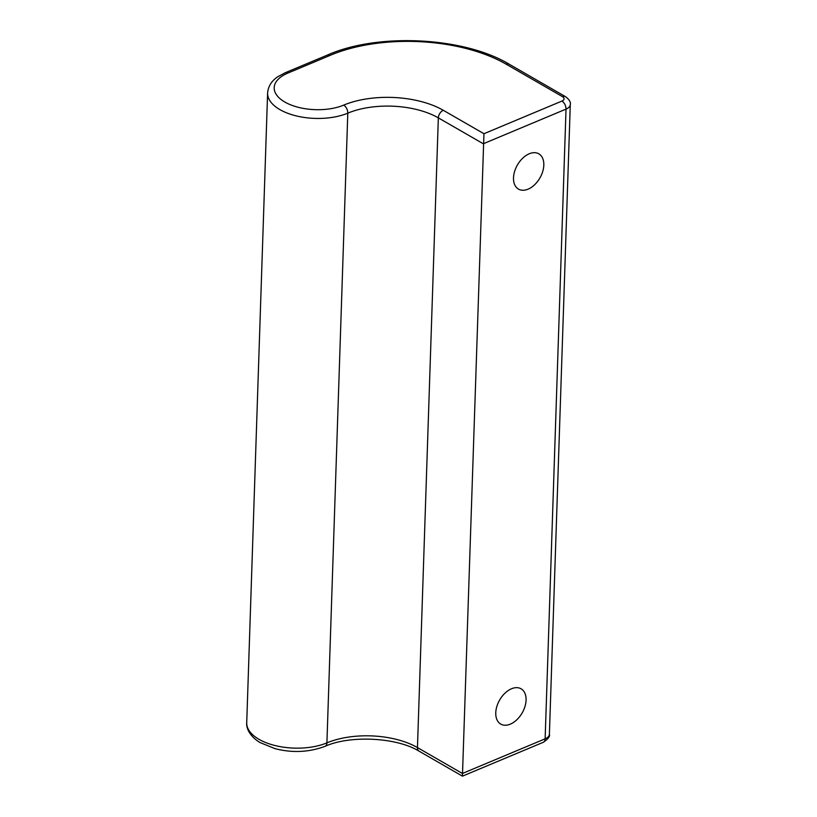 <?xml version="1.0" encoding="UTF-8"?>
<svg xmlns="http://www.w3.org/2000/svg" width="817" height="817" viewBox="0 0 817 817"><rect width="100%" height="100%" fill="white"/><g stroke="black" fill="none" stroke-linecap="round" stroke-linejoin="round"><path stroke-width="1.23" d="M570.286 104.576A12.827 6.342 -178.1 0 1 570.286 104.607L549.392 734.309A12.827 6.342 -178.1 0 1 545.133 738.823L462.391 773.474L417.456 747.575A6.413 4.085 120 0 0 419.019 751.129L462.432 776.15L483.96 133.722L443.304 110.295A70.589 34.886 1.9 0 0 343.702 105.117A41.708 20.609 -178.1 0 1 284.847 102.043A41.708 20.609 -178.1 0 1 288.044 73.009L329.731 55.556A6.413 3.789 -112.7 0 0 327.076 55.209L285.378 72.672A6.413 3.789 67.3 0 1 288.044 73.009M526.066 700.098A20.364 12.98 120 0 0 521.093 688.802A20.364 12.98 120 0 0 499.677 699.965A20.364 12.98 120 0 0 500.75 724.087A20.364 12.98 120 0 0 516.804 719.787A20.364 12.98 120 0 0 526.066 700.098M543.816 165.126A20.364 12.98 120 0 0 538.832 153.821A20.364 12.98 120 0 0 517.416 164.983A20.364 12.98 120 0 0 518.499 189.115A20.364 12.98 120 0 0 534.553 184.816A20.364 12.98 120 0 0 543.816 165.126M462.442 776.15L543.336 742.275A6.413 3.789 67.3 0 0 545.133 738.823L566.028 109.11A6.413 3.789 -112.7 0 0 561.933 101.073L483.96 133.722M509.154 64.186A6.413 4.085 120 0 0 506.142 64.175A124.184 61.377 -178.1 0 0 329.833 55.505A6.413 3.84 66.8 0 0 327.127 55.188A6.413 3.84 66.8 0 1 327.127 55.188C377.444 32.639 463.556 36.816 509.154 64.186L565.435 96.62C569.316 99.521 570.93 102.186 570.286 104.607A12.827 6.342 -178.1 0 1 566.028 109.11L483.286 143.761L438.341 117.862A6.413 4.085 -60 0 1 443.304 110.295M506.142 64.175L562.423 96.61A6.413 3.166 -178.1 0 1 561.933 101.073M343.702 105.117A6.413 3.789 -112.7 0 1 347.797 113.154A64.175 31.72 1.9 0 1 438.341 117.862L417.456 747.575A64.175 31.72 1.9 0 0 326.912 742.867L347.797 113.154A48.121 23.785 -178.1 0 1 295.723 115.769A48.121 23.785 -178.1 0 1 267.608 93.036L246.724 722.749A48.121 23.785 -178.1 0 0 274.839 745.482A48.121 23.785 -178.1 0 0 326.912 742.867A6.413 3.789 67.3 0 1 325.105 746.309C308.969 752.314 292.241 753.09 274.91 748.617L259.918 742.5C248.899 735.668 246.172 727.447 246.724 722.739M565.435 96.62A6.413 4.085 120 0 0 562.423 96.61M543.336 742.275C548.197 738.925 550.209 736.27 549.392 734.309M419.019 751.129C396.868 737.424 350.279 734.943 325.105 746.309M285.378 72.672L277.913 76.665C271.642 80.781 268.201 86.234 267.608 93.036"/></g></svg>
